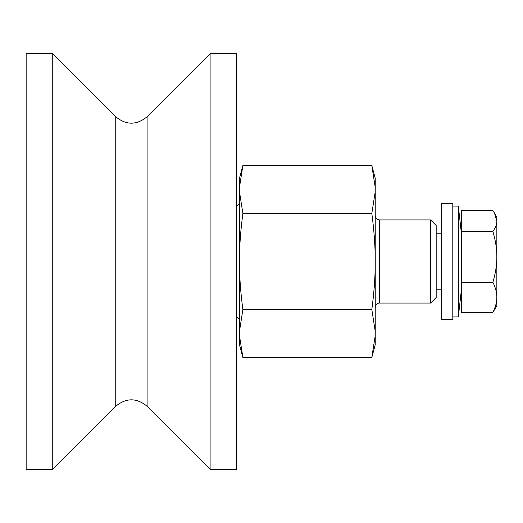 <?xml version="1.0" encoding="UTF-8"?>
<svg xmlns="http://www.w3.org/2000/svg" width="523" height="523" viewBox="0 0 523 523"><rect width="100%" height="100%" fill="white"/><g stroke="black" fill="none" stroke-linecap="round" stroke-linejoin="round"><path stroke-width="0.78" d="M430.638 303.059L436.175 297.515L436.175 225.485L430.638 219.941L430.638 303.059L379.659 303.059L379.659 219.941C376.965 219.68 375.488 218.202 375.226 215.509M375.226 187.345L371.814 165.53L375.226 178.271L375.226 344.729L371.814 357.471L375.226 335.655M239.475 265.847C239.665 279.589 240.802 294.135 242.888 309.485L239.475 331.307L239.475 191.693L242.888 213.515C240.802 228.865 239.665 243.411 239.475 257.153M242.888 357.471L239.475 344.729L239.475 335.655L242.888 357.471L371.814 357.471M239.475 187.345L239.475 178.271L242.888 165.53L239.475 187.345L239.475 191.693M375.226 331.307L371.814 309.485C373.899 294.135 375.037 279.589 375.226 265.847M375.226 257.153C375.037 243.411 373.899 228.865 371.814 213.515L375.226 191.693M239.475 335.655L239.475 331.307M242.888 165.53L371.814 165.53M242.888 309.485L371.814 309.485M242.888 213.515L371.814 213.515M239.475 319.677L236.703 316.912M236.703 323.946L236.703 53.719L210.109 53.719L210.109 469.281L236.703 469.281L236.703 323.946M26.15 323.946L26.15 53.719L52.745 53.719L52.745 469.281L26.15 469.281L26.15 323.946M494.425 212.972L496.85 217.176L496.85 256.871C496.876 248.994 495.556 240.515 492.888 231.421C495.556 227.701 496.876 224.23 496.85 221.007L494.425 212.972L492.888 210.592L461.391 210.592L461.391 312.408L492.888 312.408C495.556 307.034 496.876 302.019 496.85 297.365L496.85 305.824L492.888 312.408M496.85 297.365C496.876 292.71 495.556 287.696 492.888 282.322C495.556 273.228 496.876 264.743 496.85 256.871L496.85 297.365M461.391 282.322L492.888 282.322M461.391 231.421L492.888 231.421M452.8 203.323L452.8 319.677L441.719 319.677L441.719 203.323L452.8 203.323M461.391 289.762L458.338 316.912L458.338 206.088L461.391 233.238M452.8 206.088L458.338 206.088M210.109 469.281L147.1 406.273L147.1 116.727L210.109 53.719M147.1 406.273C136.653 397.683 126.206 397.683 115.753 406.273L115.753 116.727C126.2 125.317 136.653 125.317 147.1 116.727M379.659 303.059C377.436 302.902 375.959 304.379 375.226 307.491M379.659 219.941L430.638 219.941M236.703 206.088L239.475 203.323M115.753 116.727L52.745 53.719M115.753 406.273L52.745 469.281M461.279 232.264L461.391 231.578M441.719 233.794L436.175 233.794M441.719 289.206L436.175 289.206M458.338 316.912L452.8 316.912"/></g></svg>

